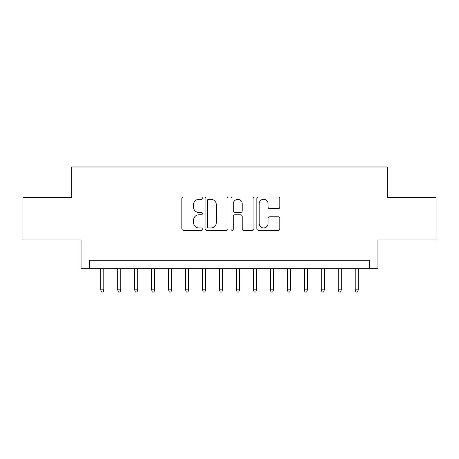 <?xml version="1.0" encoding="UTF-8"?>
<svg xmlns="http://www.w3.org/2000/svg" width="459" height="459" viewBox="0 0 459 459"><rect width="100%" height="100%" fill="white"/><g stroke="black" fill="none" stroke-linecap="round" stroke-linejoin="round"><path stroke-width="0.69" d="M202.356 198.15A1.165 1.165 0 0 0 201.191 196.986L183.497 196.986A1.664 1.664 0 0 0 181.833 198.649L181.833 228.622A1.664 1.664 0 0 0 183.497 230.292L201.191 230.292A1.165 1.165 0 0 0 202.356 229.127A1.165 1.165 0 0 0 201.191 227.957L198.902 227.957A5.33 5.33 0 0 1 193.572 222.632L193.572 220.131A5.33 5.33 0 0 1 198.902 214.801L201.191 214.801A1.165 1.165 0 0 0 202.356 213.636A1.165 1.165 0 0 0 201.191 212.471L198.902 212.471A5.33 5.33 0 0 1 193.572 207.141L193.572 204.645A5.33 5.33 0 0 1 198.902 199.315L201.191 199.315A1.165 1.165 0 0 0 202.356 198.15M278.165 208.725A1.664 1.664 0 0 0 279.829 207.061L279.829 198.649A1.664 1.664 0 0 0 278.165 196.986L258.515 196.986A1.664 1.664 0 0 0 256.851 198.649L256.851 228.622A1.664 1.664 0 0 0 258.515 230.292L278.165 230.292A1.664 1.664 0 0 0 279.829 228.622L279.829 218.467A1.664 1.664 0 0 0 278.165 216.803L269.754 216.803A1.664 1.664 0 0 0 268.09 218.467L268.09 223.504A4.452 4.452 0 0 1 263.638 227.957A4.452 4.452 0 0 1 259.18 223.504L259.18 203.773A4.452 4.452 0 0 1 263.638 199.315A4.452 4.452 0 0 1 268.09 203.773L268.09 207.061A1.664 1.664 0 0 0 269.754 208.725L278.165 208.725M369.461 268.773L377.946 268.773L377.946 239.931L436.05 239.931L436.05 197.519L387.276 197.519L387.276 166.984L71.724 166.984L71.724 197.519L22.95 197.519L22.95 239.931L81.054 239.931L81.054 268.773L369.461 268.773L369.461 260.293L89.539 260.293L89.539 268.773M228.043 198.649A1.664 1.664 0 0 0 226.379 196.986L206.728 196.986A1.664 1.664 0 0 0 205.064 198.649L205.064 228.622A1.664 1.664 0 0 0 206.728 230.292L226.379 230.292A1.664 1.664 0 0 0 228.043 228.622L228.043 198.649M232.621 196.986L252.272 196.986A1.664 1.664 0 0 1 253.936 198.649L253.936 228.622A1.664 1.664 0 0 1 252.272 230.292L243.861 230.292A1.664 1.664 0 0 1 242.197 228.622L242.197 216.47A1.664 1.664 0 0 0 240.533 214.801L234.956 214.801A1.664 1.664 0 0 0 233.287 216.47L233.287 229.127A1.165 1.165 0 0 1 232.122 230.292A1.165 1.165 0 0 1 230.957 229.127L230.957 198.649A1.664 1.664 0 0 1 232.621 196.986M208.558 199.315A1.165 1.165 0 0 0 207.393 200.48L207.393 226.792A1.165 1.165 0 0 0 208.558 227.957L210.974 227.957A5.33 5.33 0 0 0 216.304 222.632L216.304 204.645A5.33 5.33 0 0 0 210.974 199.315L208.558 199.315M242.197 203.853A4.452 4.452 0 0 0 237.745 199.401A4.452 4.452 0 0 0 233.287 203.853L233.287 210.807A1.664 1.664 0 0 0 234.956 212.471L240.533 212.471A1.664 1.664 0 0 0 242.197 210.807L242.197 203.853M103.791 289.813L103.109 292.016L101.416 292.016L100.733 289.813L103.791 289.813L103.791 268.773M100.733 289.813L100.733 268.773M120.751 289.813L120.074 292.016L118.376 292.016L117.699 289.813L120.751 289.813L120.751 268.773M117.699 289.813L117.699 268.773M137.717 289.813L137.04 292.016L135.342 292.016L134.665 289.813L137.717 289.813L137.717 268.773M134.665 289.813L134.665 268.773M154.683 289.813L154.006 292.016L152.308 292.016L151.631 289.813L154.683 289.813L154.683 268.773M151.631 289.813L151.631 268.773M171.649 289.813L170.972 292.016L169.273 292.016L168.596 289.813L171.649 289.813L171.649 268.773M168.596 289.813L168.596 268.773M188.615 289.813L187.938 292.016L186.239 292.016L185.562 289.813L188.615 289.813L188.615 268.773M185.562 289.813L185.562 268.773M205.58 289.813L204.903 292.016L203.205 292.016L202.528 289.813L205.58 289.813L205.58 268.773M202.528 289.813L202.528 268.773M222.546 289.813L221.863 292.016L220.171 292.016L219.488 289.813L222.546 289.813L222.546 268.773M219.488 289.813L219.488 268.773M239.512 289.813L238.829 292.016L237.137 292.016L236.454 289.813L239.512 289.813L239.512 268.773M236.454 289.813L236.454 268.773M256.472 289.813L255.795 292.016L254.097 292.016L253.42 289.813L256.472 289.813L256.472 268.773M253.42 289.813L253.42 268.773M273.438 289.813L272.761 292.016L271.062 292.016L270.385 289.813L273.438 289.813L273.438 268.773M270.385 289.813L270.385 268.773M290.404 289.813L289.727 292.016L288.028 292.016L287.351 289.813L290.404 289.813L290.404 268.773M287.351 289.813L287.351 268.773M307.369 289.813L306.692 292.016L304.994 292.016L304.317 289.813L307.369 289.813L307.369 268.773M304.317 289.813L304.317 268.773M324.335 289.813L323.658 292.016L321.96 292.016L321.283 289.813L324.335 289.813L324.335 268.773M321.283 289.813L321.283 268.773M341.301 289.813L340.624 292.016L338.926 292.016L338.249 289.813L341.301 289.813L341.301 268.773M338.249 289.813L338.249 268.773M358.267 289.813L357.584 292.016L355.891 292.016L355.209 289.813L358.267 289.813L358.267 268.773M355.209 289.813L355.209 268.773"/></g></svg>
